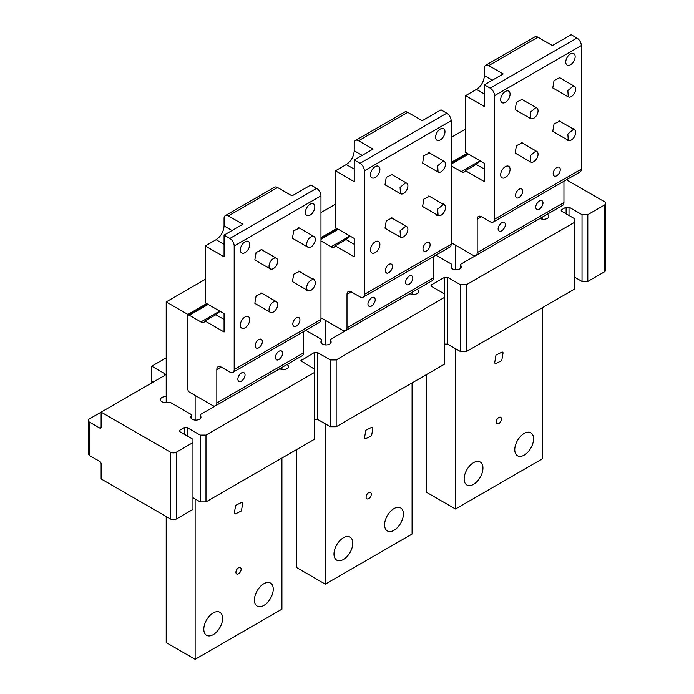 <?xml version="1.0" encoding="UTF-8"?>
<svg xmlns="http://www.w3.org/2000/svg" width="694" height="694" viewBox="0 0 694 694"><rect width="100%" height="100%" fill="white"/><g stroke="black" fill="none" stroke-linecap="round" stroke-linejoin="round"><path stroke-width="1.04" d="M503.081 352.76L502.265 351.971L495.984 355.076L494.649 362.953L495.464 363.743L501.745 360.637L503.081 352.76M563.944 181.238L563.944 202.544A6.133 3.539 -120 0 1 562.678 205.346L475.893 255.453A6.133 3.539 -120 0 1 472.831 255.149L451.135 242.622L455.472 245.129L455.472 269.758M455.472 348.674L455.472 508.997L426.55 492.298L426.55 374.56M542.248 307.754L542.248 458.899L455.472 508.997M542.248 217.144L542.248 219.148M515.92 443.839A13.299 7.677 -60 0 1 530.823 432.77A13.299 7.677 -60 0 1 532.419 444.724A13.299 7.677 -60 0 1 517.524 455.793A13.299 7.677 -60 0 1 515.92 443.839M501.146 420.607A3.678 2.125 -60 0 1 497.025 423.67A3.678 2.125 -60 0 1 496.574 420.364A3.678 2.125 -60 0 1 500.704 417.294A3.678 2.125 -60 0 1 501.146 420.607M481.801 473.95A13.299 7.677 -60 0 1 466.906 485.019A13.299 7.677 -60 0 1 465.301 473.065A13.299 7.677 -60 0 1 480.196 461.996A13.299 7.677 -60 0 1 481.801 473.95M465.596 129.058L451.135 137.412M467.045 153.27L451.135 162.457M515.989 197.122C518.002 200.731 524.621 192.732 522.235 189.583A5.032 2.906 120 0 0 521.628 189.002A5.032 2.906 120 0 0 516.978 191.301A5.032 2.906 120 0 0 515.989 197.122L516.596 197.712M537.911 37.207L488.741 65.592A6.133 3.539 -120 0 0 485.67 65.288L534.848 36.903A6.133 3.539 60 0 1 537.911 37.207L552.372 45.552L571.179 34.7L576.966 38.04A6.133 3.539 -120 0 1 581.303 45.552L581.303 169.136L494.527 219.243L494.527 95.659A6.133 3.539 -120 0 0 490.181 88.138L484.403 84.798L484.403 106.512L465.596 95.659L465.596 152.437L484.403 163.298L484.403 181.663L465.353 170.663A6.133 3.539 -120 0 1 464.329 171.947A6.133 3.539 -120 0 1 461.258 171.644L451.135 165.797M559.832 167.879A5.032 2.906 -60 0 1 558.844 173.7A5.032 2.906 -60 0 1 554.202 175.998A5.032 2.906 -60 0 1 553.595 175.417A5.032 2.906 -60 0 1 554.584 169.588A5.032 2.906 -60 0 1 559.225 167.289A5.032 2.906 -60 0 1 559.832 167.879M565.757 62.044A6.645 3.834 -60 0 1 568.655 55.355A6.645 3.834 -60 0 1 573.782 53.577A6.645 3.834 -60 0 1 575.153 56.622A6.645 3.834 -60 0 1 572.255 63.31A6.645 3.834 -60 0 1 567.128 65.089A6.645 3.834 -60 0 1 565.757 62.044M560.587 78.283L559.885 77.641L554.029 80.539L552.78 87.886L554.445 88.91M522.981 99.988L522.278 99.355L516.423 102.252L515.174 109.6L516.839 110.615M560.587 121.702L559.885 121.06L554.029 123.957L552.78 131.305L554.445 132.328M522.981 143.415L522.278 142.773L516.423 145.671L515.174 153.018L516.839 154.042M510.073 94.193A6.645 3.834 -60 0 1 507.167 100.882A6.645 3.834 -60 0 1 502.048 102.669A6.645 3.834 -60 0 1 500.669 99.624A6.645 3.834 -60 0 1 503.575 92.935A6.645 3.834 -60 0 1 508.693 91.148A6.645 3.834 -60 0 1 510.073 94.193M568.802 140.518A6.645 3.834 -60 0 1 567.128 140.24A6.645 3.834 -60 0 1 566.113 139.06M572.246 128.433A6.645 3.834 -60 0 1 573.782 128.728A6.645 3.834 -60 0 1 574.858 130.038M510.073 169.345A6.645 3.834 -60 0 1 507.167 176.042A6.645 3.834 -60 0 1 502.048 177.82A6.645 3.834 -60 0 1 500.669 174.775A6.645 3.834 -60 0 1 503.575 168.087A6.645 3.834 -60 0 1 508.693 166.308A6.645 3.834 -60 0 1 510.073 169.345M475.893 255.453A6.133 3.539 -120 0 0 477.168 252.642L477.168 219.243A6.133 3.539 -120 0 1 478.435 216.433A6.133 3.539 -120 0 1 481.506 216.736L490.181 221.742A6.133 3.539 -120 0 0 493.252 222.054A6.133 3.539 -120 0 0 494.527 219.243M493.252 222.054L580.028 171.947A6.133 3.539 -120 0 0 581.303 169.136M498.639 230.529C500.643 234.138 507.262 226.131 504.876 222.982C502.872 219.373 496.245 227.38 498.639 230.529L499.238 231.111M504.876 222.982L504.269 222.401M536.236 208.816C538.249 212.425 544.868 204.426 542.482 201.277C540.47 197.669 533.851 205.667 536.236 208.816L536.844 209.397M542.482 201.277L541.875 200.687M488.741 65.592L503.202 73.946L484.403 84.798M480.421 160.999L476.197 164.4L465.353 170.663M465.596 95.659L476.448 89.396C481.28 86.056 483.926 81.467 484.403 75.62L492.358 80.209M485.67 65.288A6.133 3.539 -120 0 0 484.403 68.099L484.403 75.62M372.912 427.912L372.097 427.122L365.816 430.228L364.48 438.105L365.296 438.894L371.576 435.789L372.912 427.912M433.776 256.39L433.776 277.695A6.133 3.539 -120 0 1 432.509 280.506L345.733 330.604A6.133 3.539 -120 0 1 342.663 330.301L320.966 317.774L325.304 320.281L325.304 344.909M325.304 423.826L325.304 584.148L296.381 567.449L296.381 449.712M412.08 382.906L412.08 534.05L325.304 584.148M412.08 292.295L412.08 294.299M385.751 518.991A13.299 7.677 -60 0 1 400.655 507.921A13.299 7.677 -60 0 1 402.26 519.875A13.299 7.677 -60 0 1 387.356 530.945A13.299 7.677 -60 0 1 385.751 518.991M370.978 495.759A3.678 2.125 -60 0 1 366.857 498.821A3.678 2.125 -60 0 1 366.406 495.516A3.678 2.125 -60 0 1 370.535 492.445A3.678 2.125 -60 0 1 370.978 495.759M351.632 549.101A13.299 7.677 -60 0 1 336.737 560.171A13.299 7.677 -60 0 1 335.133 548.217A13.299 7.677 -60 0 1 350.036 537.147A13.299 7.677 -60 0 1 351.632 549.101M335.428 204.21L320.966 212.564M336.876 228.421L320.966 237.608M385.821 272.274C387.833 275.882 394.452 267.884 392.067 264.735A5.032 2.906 120 0 0 391.459 264.154A5.032 2.906 120 0 0 386.81 266.453A5.032 2.906 120 0 0 385.821 272.274L386.428 272.863M407.742 112.359L358.572 140.743A6.133 3.539 -120 0 0 355.502 140.44L404.68 112.055A6.133 3.539 60 0 1 407.742 112.359L422.212 120.704L441.011 109.852L446.797 113.191A6.133 3.539 -120 0 1 451.135 120.704L451.135 244.288L364.359 294.395L364.359 170.811A6.133 3.539 -120 0 0 360.021 163.29L354.235 159.95L354.235 181.663L335.428 170.811L335.428 227.589L354.235 238.45L354.235 256.815L335.185 245.815A6.133 3.539 -120 0 1 334.161 247.099A6.133 3.539 -120 0 1 331.09 246.795L320.966 240.948M429.664 243.03A5.032 2.906 -60 0 1 428.675 248.851A5.032 2.906 -60 0 1 424.034 251.15A5.032 2.906 -60 0 1 423.427 250.569A5.032 2.906 -60 0 1 424.416 244.739A5.032 2.906 -60 0 1 429.066 242.44A5.032 2.906 -60 0 1 429.664 243.03M435.589 137.195A6.645 3.834 -60 0 1 438.487 130.507A6.645 3.834 -60 0 1 443.613 128.728A6.645 3.834 -60 0 1 444.984 131.773A6.645 3.834 -60 0 1 442.087 138.462A6.645 3.834 -60 0 1 436.96 140.24A6.645 3.834 -60 0 1 435.589 137.195M430.419 153.435L429.716 152.793L423.861 155.69L422.611 163.038L424.277 164.062M392.813 175.14L392.11 174.506L386.254 177.404L385.005 184.751L386.671 185.766M430.419 196.853L429.716 196.211L423.861 199.109L422.611 206.456L424.277 207.48M392.813 218.567L392.11 217.925L386.254 220.822L385.005 228.17L386.671 229.194M379.904 169.345A6.645 3.834 -60 0 1 376.998 176.033A6.645 3.834 -60 0 1 371.88 177.82A6.645 3.834 -60 0 1 370.501 174.775A6.645 3.834 -60 0 1 373.407 168.087A6.645 3.834 -60 0 1 378.525 166.3A6.645 3.834 -60 0 1 379.904 169.345M438.634 215.669A6.645 3.834 -60 0 1 436.96 215.392A6.645 3.834 -60 0 1 435.945 214.212M442.078 203.585A6.645 3.834 -60 0 1 443.613 203.88A6.645 3.834 -60 0 1 444.689 205.19M379.904 244.496A6.645 3.834 -60 0 1 376.998 251.193A6.645 3.834 -60 0 1 371.88 252.972A6.645 3.834 -60 0 1 370.501 249.927A6.645 3.834 -60 0 1 373.407 243.238A6.645 3.834 -60 0 1 378.525 241.46A6.645 3.834 -60 0 1 379.904 244.496M345.733 330.604A6.133 3.539 -120 0 0 347 327.794L347 294.395A6.133 3.539 -120 0 1 348.275 291.584A6.133 3.539 -120 0 1 351.338 291.888L360.021 296.902A6.133 3.539 -120 0 0 363.083 297.206A6.133 3.539 -120 0 0 364.359 294.395M363.083 297.206L449.859 247.099A6.133 3.539 -120 0 0 451.135 244.288M368.471 305.681C370.475 309.29 377.102 301.283 374.708 298.142C372.704 294.525 366.076 302.532 368.471 305.681L369.069 306.262M374.708 298.142L374.101 297.553M406.068 283.967C408.081 287.576 414.7 279.578 412.314 276.429C410.301 272.82 403.682 280.818 406.068 283.967L406.675 284.549M412.314 276.429L411.707 275.839M358.572 140.743L373.034 149.097L354.235 159.95M350.253 236.151L346.028 239.551L335.185 245.815M335.428 170.811L346.28 164.547C351.112 161.208 353.758 156.618 354.235 150.772L362.19 155.361M355.502 140.44A6.133 3.539 -120 0 0 354.235 143.25L354.235 150.772M242.744 503.063L241.928 502.274L235.648 505.379L234.312 513.256L235.127 514.046L241.408 510.94L242.744 503.063M219.729 311.094L200.922 321.947L189.349 315.267A2.047 1.18 -120 0 0 188.334 315.163A2.047 1.18 -120 0 0 187.909 316.1L187.909 389.586A2.047 1.18 -120 0 0 189.349 392.093L195.135 395.433L195.135 420.061M195.135 498.977L195.135 659.3L166.213 642.601L166.213 516.51M281.92 458.057L281.92 609.202L195.135 659.3M281.92 367.447L281.92 369.451M255.592 594.142A13.299 7.677 -60 0 1 270.487 583.073A13.299 7.677 -60 0 1 272.091 595.027A13.299 7.677 -60 0 1 257.188 606.096A13.299 7.677 -60 0 1 255.592 594.142M240.809 570.91A3.678 2.125 -60 0 1 236.689 573.973A3.678 2.125 -60 0 1 236.246 570.668A3.678 2.125 -60 0 1 240.367 567.597A3.678 2.125 -60 0 1 240.809 570.91M221.464 624.253A13.299 7.677 -60 0 1 206.569 635.322A13.299 7.677 -60 0 1 204.964 623.368A13.299 7.677 -60 0 1 219.868 612.299A13.299 7.677 -60 0 1 221.464 624.253M205.259 279.361L166.213 301.907L166.213 402.529M303.608 331.541L303.608 352.847A6.133 3.539 -120 0 1 302.341 355.658L215.565 405.756A6.133 3.539 -120 0 1 212.494 405.452L189.349 392.093A2.047 1.18 -120 0 1 187.909 389.586L187.909 314.434L166.213 301.907M206.708 303.573L187.909 314.434M261.898 339.887A5.032 2.906 120 0 0 261.291 339.305A5.032 2.906 120 0 0 256.641 341.604A5.032 2.906 120 0 0 255.652 347.425A5.032 2.906 120 0 0 256.26 348.015A5.032 2.906 120 0 0 260.909 345.716A5.032 2.906 120 0 0 261.898 339.887M277.574 187.51L228.404 215.895A6.133 3.539 -120 0 0 225.333 215.591L274.512 187.207A6.133 3.539 60 0 1 277.574 187.51L292.044 195.855L310.843 185.003L316.629 188.343A6.133 3.539 -120 0 1 320.966 195.855L320.966 319.44L234.19 369.546L234.19 245.962A6.133 3.539 -120 0 0 229.853 238.441L224.067 235.101L224.067 256.815L205.259 245.962L205.259 302.74L224.067 313.601L224.067 331.966L205.016 320.966A6.133 3.539 -120 0 1 203.993 322.25A6.133 3.539 -120 0 1 200.922 321.947M299.496 318.182A5.032 2.906 -60 0 1 298.507 324.003A5.032 2.906 -60 0 1 293.866 326.301A5.032 2.906 -60 0 1 293.258 325.72A5.032 2.906 -60 0 1 294.247 319.891A5.032 2.906 -60 0 1 298.897 317.592A5.032 2.906 -60 0 1 299.496 318.182M305.421 212.347A6.645 3.834 -60 0 1 308.318 205.658A6.645 3.834 -60 0 1 313.445 203.88A6.645 3.834 -60 0 1 314.816 206.925A6.645 3.834 -60 0 1 311.918 213.613A6.645 3.834 -60 0 1 306.791 215.392A6.645 3.834 -60 0 1 305.421 212.347M300.25 228.586L299.548 227.944L293.692 230.842L292.443 238.189L294.109 239.213M262.644 250.291L261.942 249.658L256.086 252.555L254.837 259.903L256.502 260.918M300.25 272.005L299.548 271.363L293.692 274.26L292.443 281.608L294.109 282.632M262.644 293.718L261.942 293.076L256.086 295.974L254.837 303.321L256.502 304.345M249.736 244.496A6.645 3.834 -60 0 1 246.838 251.185A6.645 3.834 -60 0 1 241.712 252.972A6.645 3.834 -60 0 1 240.332 249.927A6.645 3.834 -60 0 1 243.238 243.238A6.645 3.834 -60 0 1 248.357 241.451A6.645 3.834 -60 0 1 249.736 244.496M308.466 290.821A6.645 3.834 -60 0 1 306.791 290.543A6.645 3.834 -60 0 1 305.776 289.363M311.91 278.736A6.645 3.834 -60 0 1 313.445 279.031A6.645 3.834 -60 0 1 314.521 280.341M249.736 319.648A6.645 3.834 -60 0 1 246.838 326.345A6.645 3.834 -60 0 1 241.712 328.123A6.645 3.834 -60 0 1 240.332 325.078A6.645 3.834 -60 0 1 243.238 318.39A6.645 3.834 -60 0 1 248.357 316.611A6.645 3.834 -60 0 1 249.736 319.648M215.565 405.756A6.133 3.539 -120 0 0 216.832 402.945L216.832 369.546A6.133 3.539 -120 0 1 218.107 366.736A6.133 3.539 -120 0 1 221.169 367.039L229.853 372.053A6.133 3.539 -120 0 0 232.915 372.357A6.133 3.539 -120 0 0 234.19 369.546M232.915 372.357L319.7 322.25A6.133 3.539 -120 0 0 320.966 319.44M238.302 380.833C240.306 384.441 246.934 376.434 244.54 373.294A5.032 2.906 120 0 0 243.932 372.704A5.032 2.906 120 0 0 239.291 375.003A5.032 2.906 120 0 0 238.302 380.833L238.909 381.414M275.9 359.119C277.912 362.728 284.531 354.729 282.146 351.58A5.032 2.906 120 0 0 281.538 350.991A5.032 2.906 120 0 0 276.889 353.289A5.032 2.906 120 0 0 275.9 359.119L276.507 359.7M228.404 215.895L242.865 224.249L224.067 235.101M220.085 311.302L215.86 314.703L205.016 320.966M205.259 245.962L216.112 239.699C220.944 236.359 223.589 231.77 224.067 225.923L232.022 230.512M225.333 215.591A6.133 3.539 -120 0 0 224.067 218.402L224.067 225.923M566.469 179.781L604.439 201.711A4.095 2.36 180 0 1 605.645 203.377L605.645 270.183A4.095 2.36 180 0 1 604.439 271.848L587.809 281.452L582.023 281.452L582.023 214.654L569.011 207.133L566.113 207.133L561.776 209.64L561.177 210.473L561.776 211.306L561.776 209.64M574.797 277.279L582.023 281.452M444.628 344.077L447.517 344.077L460.538 351.598L466.325 351.598L574.797 288.964L574.797 218.827L561.776 211.306M314.46 419.228L317.349 419.228L330.37 426.749L336.156 426.749L444.628 364.116L444.628 293.978L431.607 286.457L431.607 284.792L431.009 285.624L431.607 286.457M192.967 497.719L200.202 501.901L205.988 501.901L314.46 439.267L314.46 352.431L300.84 360.776L314.46 369.13M176.337 519.017L192.967 509.413L192.967 442.607L176.337 452.21A4.095 2.36 180 0 1 170.55 452.21L170.55 519.017A4.095 2.36 180 0 0 176.337 519.017L176.337 452.21M99.684 427.998L101.124 427.166A2.047 1.18 60 0 1 100.708 428.103A2.047 1.18 60 0 1 99.684 427.998L89.561 422.152L89.561 455.55L99.684 461.397A2.047 1.18 60 0 1 101.124 463.904L101.124 478.938L170.55 519.017M166.213 357.852L151.752 366.206L164.764 373.719A2.047 1.18 180 0 1 165.363 374.552A2.047 1.18 180 0 1 164.764 375.393L101.124 412.132L170.55 452.21M205.988 501.901L205.988 435.095L200.202 435.095L187.18 427.582L184.292 427.582L179.954 430.08L179.356 430.922L179.954 431.755L192.967 439.267L192.967 442.607M205.988 435.095L314.46 372.47M336.156 426.749L336.156 359.943L330.37 359.943L317.349 352.431L314.46 352.431M336.156 359.943L444.628 297.318M447.517 344.077L447.517 277.279L444.628 277.279L431.607 284.792M447.517 277.279L460.538 284.792L466.325 284.792L574.797 222.167M587.809 281.452L587.809 214.654L582.023 214.654M587.809 214.654L604.439 205.051L604.439 271.848M605.645 203.377A4.095 2.36 180 0 1 604.439 205.051M435.936 255.14L451.343 264.041A2.047 1.18 180 0 1 451.941 264.874A2.047 1.18 180 0 1 451.699 265.438A5.11 2.95 180 0 0 451.083 266.834A5.11 2.95 180 0 0 454.24 269.567A5.11 2.95 180 0 0 459.81 268.925A5.11 2.95 180 0 0 461.31 266.834A5.11 2.95 180 0 0 460.695 265.438A2.047 1.18 180 0 1 460.452 264.874A2.047 1.18 180 0 1 461.05 264.041L538.848 219.122A2.047 1.18 180 0 1 541.268 218.914A5.11 2.95 180 0 0 547.314 218.41A5.11 2.95 180 0 0 548.815 216.32A5.11 2.95 180 0 0 547.306 214.229M417.137 289.381A5.11 2.95 180 0 1 418.647 291.471A5.11 2.95 180 0 1 417.146 293.562A5.11 2.95 180 0 1 411.1 294.065A2.047 1.18 180 0 0 408.679 294.273L330.882 339.192A2.047 1.18 180 0 0 330.283 340.025L330.283 343.634M321.53 343.391L321.53 340.589A5.11 2.95 180 0 0 320.914 341.995A5.11 2.95 180 0 0 324.072 344.718A5.11 2.95 180 0 0 329.641 344.077A5.11 2.95 180 0 0 331.142 341.995A5.11 2.95 180 0 0 330.526 340.589A2.047 1.18 180 0 1 330.283 340.025M305.768 330.292L321.175 339.192L321.53 340.589L321.773 340.025L321.773 343.634M191.362 418.543L191.362 415.741A5.11 2.95 180 0 0 190.746 417.146A5.11 2.95 180 0 0 193.904 419.87A5.11 2.95 180 0 0 199.473 419.228A5.11 2.95 180 0 0 200.974 417.146A5.11 2.95 180 0 0 200.358 415.741A2.047 1.18 180 0 1 200.115 415.177A2.047 1.18 180 0 1 200.713 414.344L278.511 369.425A2.047 1.18 180 0 1 280.931 369.217A5.11 2.95 180 0 0 286.978 368.714A5.11 2.95 180 0 0 288.478 366.623A5.11 2.95 180 0 0 286.969 364.532M166.213 396.682A5.11 2.95 180 0 0 161.876 397.523A5.11 2.95 180 0 0 160.375 399.605A5.11 2.95 180 0 0 167.922 402.208L170.342 402.407L191.006 414.344L191.362 415.741L191.605 415.177L191.605 418.786M89.561 422.152A4.095 2.36 180 0 1 88.355 420.486A4.095 2.36 180 0 1 89.561 418.812L101.124 412.132L101.124 427.166M150.329 383.73A2.047 1.18 120 0 0 151.752 381.24L153.192 382.073M151.752 366.206L151.752 381.24M466.325 351.598L466.325 284.792M460.538 351.598L460.538 284.792M330.37 426.749L330.37 359.943M200.202 501.901L200.202 435.095M89.561 455.55L88.355 453.885L88.355 420.486M573.4 85.969A6.133 3.539 -60 0 1 574.389 86.256A6.133 3.539 -60 0 1 574.797 92.562A6.133 3.539 -60 0 1 569.245 97.16L568.256 96.882L567.848 90.567L573.4 85.969M535.803 107.683A6.133 3.539 -60 0 1 536.783 107.96A6.133 3.539 -60 0 1 537.191 114.276A6.133 3.539 -60 0 1 531.639 118.874L530.65 118.587L530.242 112.281L535.803 107.683M535.803 151.101A6.133 3.539 -60 0 1 536.783 151.387A6.133 3.539 -60 0 1 537.191 157.694A6.133 3.539 -60 0 1 531.639 162.292L530.65 162.014L530.242 155.699L535.803 151.101M573.4 129.388A6.133 3.539 -60 0 1 574.389 129.674A6.133 3.539 -60 0 1 574.797 135.989A6.133 3.539 -60 0 1 569.245 140.587L568.256 140.301L567.848 133.994L573.4 129.388M443.232 161.121A6.133 3.539 -60 0 1 444.221 161.407A6.133 3.539 -60 0 1 444.628 167.714A6.133 3.539 -60 0 1 439.076 172.312L438.088 172.034L437.68 165.719L443.232 161.121M313.063 236.272A6.133 3.539 -60 0 1 314.052 236.559A6.133 3.539 -60 0 1 314.46 242.865A6.133 3.539 -60 0 1 308.908 247.463A6.133 3.539 -60 0 1 307.919 247.185A6.133 3.539 -60 0 1 307.511 240.87A6.133 3.539 -60 0 1 313.063 236.272M405.634 182.834A6.133 3.539 -60 0 1 406.615 183.112A6.133 3.539 -60 0 1 407.022 189.427A6.133 3.539 -60 0 1 401.47 194.025L400.481 193.739L400.074 187.432L405.634 182.834M275.466 257.986A6.133 3.539 -60 0 1 276.455 258.263A6.133 3.539 -60 0 1 276.854 264.579A6.133 3.539 -60 0 1 271.302 269.177A6.133 3.539 -60 0 1 270.313 268.89A6.133 3.539 -60 0 1 269.914 262.584A6.133 3.539 -60 0 1 275.466 257.986M405.634 226.253A6.133 3.539 -60 0 1 406.615 226.539A6.133 3.539 -60 0 1 407.022 232.846A6.133 3.539 -60 0 1 401.47 237.443L400.481 237.166L400.074 230.85L405.634 226.253M275.466 301.404A6.133 3.539 -60 0 1 276.455 301.69A6.133 3.539 -60 0 1 276.854 307.997A6.133 3.539 -60 0 1 271.302 312.595A6.133 3.539 -60 0 1 270.313 312.317A6.133 3.539 -60 0 1 269.914 306.002A6.133 3.539 -60 0 1 275.466 301.404M443.232 204.539A6.133 3.539 -60 0 1 444.221 204.825A6.133 3.539 -60 0 1 444.628 211.141A6.133 3.539 -60 0 1 439.076 215.739L438.088 215.452L437.68 209.146L443.232 204.539M313.063 279.691A6.133 3.539 -60 0 1 314.052 279.977A6.133 3.539 -60 0 1 314.46 286.292A6.133 3.539 -60 0 1 308.908 290.89A6.133 3.539 -60 0 1 307.919 290.604A6.133 3.539 -60 0 1 307.511 284.297A6.133 3.539 -60 0 1 313.063 279.691M581.303 45.552L494.527 95.659M576.966 38.04L490.181 88.138M468.493 154.111L451.135 164.131M481.506 216.736L477.168 219.243M563.944 202.544L477.168 252.642M480.057 160.791L461.258 171.644M476.197 164.4L484.403 169.136M476.448 89.396L484.403 93.985M451.135 120.704L364.359 170.811M446.797 113.191L360.021 163.29M338.325 229.263L320.966 239.283M351.338 291.888L347 294.395M433.776 277.695L347 327.794M349.897 235.943L331.09 246.795M346.028 239.551L354.235 244.288M346.28 164.547L354.235 169.136M320.966 195.855L234.19 245.962M316.629 188.343L229.853 238.441M208.157 304.414L189.349 315.267M221.169 367.039L216.832 369.546M303.608 352.847L216.832 402.945M215.86 314.703L224.067 319.44M216.112 239.699L224.067 244.288M569.011 215.487L569.011 207.133M566.113 213.813L566.113 207.133M444.628 293.978L444.628 277.279M317.349 419.228L317.349 352.431M301.439 361.617L301.439 359.943M187.18 435.927L187.18 427.582M184.292 434.262L184.292 427.582M179.954 431.755L179.954 430.08M330.526 340.589L330.526 343.391M451.699 265.438L451.699 268.24M460.695 265.438L460.695 268.24M200.358 415.741L200.358 418.543M164.764 373.719L164.764 375.393M467.895 153.764L451.135 163.437M337.726 228.916L320.966 238.589M207.558 304.067L188.334 315.163M451.941 264.874L451.941 268.483M460.452 264.874L460.452 268.483M200.115 415.177L200.115 418.786M574.389 86.256L558.982 77.355M568.256 96.882L552.849 87.991M536.783 107.96L521.376 99.069M530.65 118.587L515.243 109.695M536.783 151.387L521.376 142.487M530.65 162.014L515.243 153.122M574.389 129.674L558.982 120.773M568.256 140.301L552.849 131.409M444.221 161.407L428.814 152.507M438.088 172.034L422.681 163.142M314.052 236.559L298.646 227.658M307.919 247.185L292.512 238.294M406.615 183.112L391.208 174.22M400.481 193.739L385.075 184.847M276.455 258.263L261.039 249.372M270.313 268.89L254.906 259.998M406.615 226.539L391.208 217.638M400.481 237.166L385.075 228.274M276.455 301.69L261.039 292.79M270.313 312.317L254.906 303.425M444.221 204.825L428.814 195.934M438.088 215.452L422.681 206.56M314.052 279.977L298.646 271.085M307.919 290.604L292.512 281.712"/></g></svg>
